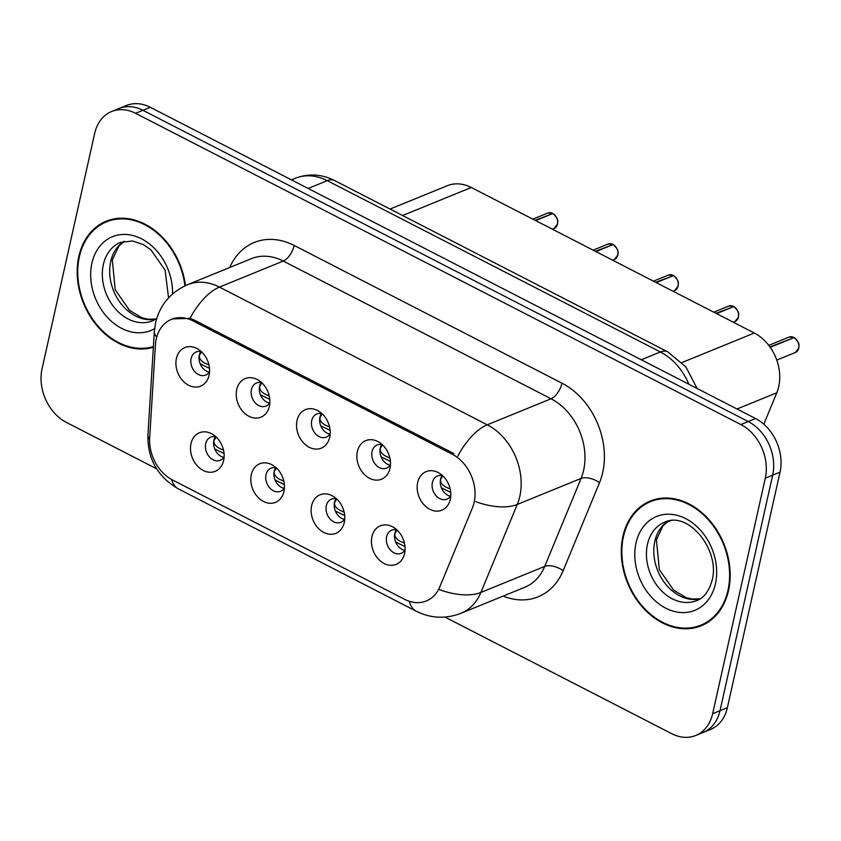 <?xml version="1.0" encoding="UTF-8"?>
<svg xmlns="http://www.w3.org/2000/svg" width="841" height="841" viewBox="0 0 841 841"><rect width="100%" height="100%" fill="white"/><g stroke="black" fill="none" stroke-linecap="round" stroke-linejoin="round"><path stroke-width="1.26" d="M283.964 491.459A20.836 16.074 67.8 0 1 283.869 491.869A20.836 16.074 67.8 0 1 263.338 501.373A20.836 16.074 67.8 0 1 251.301 474.66A20.836 16.074 67.8 0 1 273.073 465.409A20.836 16.074 67.8 0 1 283.964 491.459M276.342 467.922A12.499 9.65 -112.2 0 0 271.096 468.153A12.499 9.65 -112.2 0 0 266.019 474.692A12.499 9.65 -112.2 0 0 269.583 487.759A12.499 9.65 -112.2 0 0 280.537 491.302A12.499 9.65 -112.2 0 0 284.447 487.801M344.274 522.471A20.836 16.074 67.8 0 1 344.179 522.892A20.836 16.074 67.8 0 1 323.648 532.385A20.836 16.074 67.8 0 1 311.622 505.683A20.836 16.074 67.8 0 1 333.383 496.421A20.836 16.074 67.8 0 1 344.274 522.471M336.652 498.934A12.499 9.65 -112.2 0 0 331.407 499.165A12.499 9.65 -112.2 0 0 326.329 505.704A12.499 9.65 -112.2 0 0 329.893 518.781A12.499 9.65 -112.2 0 0 340.847 522.314A12.499 9.65 -112.2 0 0 344.757 518.813M404.584 553.483A20.836 16.074 67.8 0 1 404.489 553.904A20.836 16.074 67.8 0 1 383.959 563.396A20.836 16.074 67.8 0 1 371.932 536.695A20.836 16.074 67.8 0 1 393.693 527.444A20.836 16.074 67.8 0 1 404.584 553.483M396.963 529.946A12.499 9.65 -112.2 0 0 391.717 530.177A12.499 9.65 -112.2 0 0 386.639 536.716A12.499 9.65 -112.2 0 0 390.203 549.793A12.499 9.65 -112.2 0 0 401.157 553.325A12.499 9.65 -112.2 0 0 405.068 549.825M223.653 460.447A20.836 16.074 67.8 0 1 223.559 460.857A20.836 16.074 67.8 0 1 203.028 470.35A20.836 16.074 67.8 0 1 190.991 443.649A20.836 16.074 67.8 0 1 212.762 434.398A20.836 16.074 67.8 0 1 223.653 460.447M216.032 436.9A12.499 9.65 -112.2 0 0 210.786 437.131A12.499 9.65 -112.2 0 0 205.709 443.67A12.499 9.65 -112.2 0 0 209.262 456.747A12.499 9.65 -112.2 0 0 220.226 460.29A12.499 9.65 -112.2 0 0 224.137 456.789M269.383 406.277A20.836 16.074 67.8 0 1 269.288 406.687A20.836 16.074 67.8 0 1 248.757 416.179A20.836 16.074 67.8 0 1 236.731 389.478A20.836 16.074 67.8 0 1 258.492 380.227A20.836 16.074 67.8 0 1 269.383 406.277M261.761 382.729A12.499 9.65 -112.2 0 0 256.516 382.96A12.499 9.65 -112.2 0 0 251.438 389.499A12.499 9.65 -112.2 0 0 255.002 402.576A12.499 9.65 -112.2 0 0 265.956 406.119A12.499 9.65 -112.2 0 0 269.866 402.608M329.693 437.288A20.836 16.074 67.8 0 1 329.598 437.698A20.836 16.074 67.8 0 1 309.067 447.191A20.836 16.074 67.8 0 1 297.041 420.489A20.836 16.074 67.8 0 1 318.802 411.238A20.836 16.074 67.8 0 1 329.693 437.288M322.071 413.74A12.499 9.65 -112.2 0 0 316.826 413.972A12.499 9.65 -112.2 0 0 311.748 420.511A12.499 9.65 -112.2 0 0 315.312 433.588A12.499 9.65 -112.2 0 0 326.266 437.131A12.499 9.65 -112.2 0 0 330.177 433.63M390.003 468.3A20.836 16.074 67.8 0 1 389.909 468.71A20.836 16.074 67.8 0 1 369.378 478.214A20.836 16.074 67.8 0 1 357.351 451.501A20.836 16.074 67.8 0 1 379.112 442.25A20.836 16.074 67.8 0 1 390.003 468.3M382.382 444.763A12.499 9.65 -112.2 0 0 377.136 444.994A12.499 9.65 -112.2 0 0 372.058 451.522A12.499 9.65 -112.2 0 0 375.622 464.6A12.499 9.65 -112.2 0 0 386.576 468.143A12.499 9.65 -112.2 0 0 390.487 464.642M450.313 499.312A20.836 16.074 67.8 0 1 450.219 499.722A20.836 16.074 67.8 0 1 429.688 509.226A20.836 16.074 67.8 0 1 417.662 482.524A20.836 16.074 67.8 0 1 439.433 473.262A20.836 16.074 67.8 0 1 450.313 499.312M442.692 475.775A12.499 9.65 -112.2 0 0 437.446 476.006A12.499 9.65 -112.2 0 0 432.369 482.545A12.499 9.65 -112.2 0 0 435.932 495.612A12.499 9.65 -112.2 0 0 446.897 499.155A12.499 9.65 -112.2 0 0 450.808 495.654M209.073 375.254A20.836 16.074 67.8 0 1 208.978 375.675A20.836 16.074 67.8 0 1 188.447 385.167A20.836 16.074 67.8 0 1 176.41 358.466A20.836 16.074 67.8 0 1 198.182 349.215A20.836 16.074 67.8 0 1 209.073 375.254M201.451 351.717A12.499 9.65 -112.2 0 0 196.205 351.948A12.499 9.65 -112.2 0 0 191.128 358.487A12.499 9.65 -112.2 0 0 194.691 371.564A12.499 9.65 -112.2 0 0 205.646 375.097A12.499 9.65 -112.2 0 0 209.556 371.596M284.111 488.348A12.499 9.65 67.8 0 1 274.198 471.349A12.499 9.65 67.8 0 1 275.711 467.764M344.421 519.36A12.499 9.65 67.8 0 1 334.508 502.361A12.499 9.65 67.8 0 1 336.022 498.776M404.731 550.371A12.499 9.65 67.8 0 1 394.818 533.373A12.499 9.65 67.8 0 1 396.332 529.798M223.79 457.336A12.499 9.65 67.8 0 1 213.887 440.337A12.499 9.65 67.8 0 1 215.401 436.752M269.53 403.165A12.499 9.65 67.8 0 1 259.617 386.166A12.499 9.65 67.8 0 1 261.13 382.581M329.84 434.177A12.499 9.65 67.8 0 1 319.927 417.178A12.499 9.65 67.8 0 1 321.441 413.593M390.15 465.189A12.499 9.65 67.8 0 1 380.248 448.19A12.499 9.65 67.8 0 1 381.751 444.605M450.461 496.201A12.499 9.65 67.8 0 1 440.558 479.202A12.499 9.65 67.8 0 1 442.061 475.617M209.22 372.142A12.499 9.65 67.8 0 1 199.306 355.144A12.499 9.65 67.8 0 1 200.82 351.57M155.427 344.915A37.509 28.941 67.8 0 1 156.258 338.934A37.509 28.941 67.8 0 1 171.49 319.328A37.509 28.941 67.8 0 1 193.062 320.926L452.153 454.161A37.509 28.941 67.8 0 1 472.411 507.922L439.78 586.892A37.509 28.941 67.8 0 1 426.282 600.979A37.509 28.941 67.8 0 1 404.721 599.37L172.489 479.959A37.509 28.941 67.8 0 1 149.666 437.698L155.427 344.915M390.056 209.062L447.317 185.714A41.672 32.158 67.8 0 1 471.286 187.49L754.303 333.025A41.672 32.158 67.8 0 1 776.811 392.758L763.817 424.19M185.451 285.593A67.375 51.984 -112.2 0 0 106.176 221.225A67.375 51.984 -112.2 0 0 78.823 256.452A67.375 51.984 -112.2 0 0 96.41 325.036A67.375 51.984 -112.2 0 0 153.367 347.291M622.929 536.253A67.375 51.984 -112.2 0 0 642.103 606.708A67.375 51.984 -112.2 0 0 701.173 625.788A67.375 51.984 -112.2 0 0 728.527 590.55A67.375 51.984 -112.2 0 0 709.352 520.095A67.375 51.984 -112.2 0 0 650.282 501.015A67.375 51.984 -112.2 0 0 622.929 536.253M700.553 625.284A67.375 51.984 -112.2 0 0 704.39 624.306M172.247 318.918L189.992 318.392L194.576 320.211L453.667 453.446M444.973 617.084L671.77 733.709A41.672 32.158 -112.2 0 0 695.738 735.486L710.466 729.483A41.672 32.158 -112.2 0 0 727.381 707.691L780.028 472.148L772.669 475.154A41.672 32.158 -112.2 0 0 748.238 421.551L142.949 110.297A41.672 32.158 -112.2 0 0 118.98 108.51A41.672 32.158 -112.2 0 1 142.949 110.297L748.238 421.551A41.672 32.158 -112.2 0 1 772.669 475.154L720.022 710.687L772.669 475.154L765.299 478.161A41.672 32.158 -112.2 0 0 740.868 424.558L135.58 113.304A41.672 32.158 -112.2 0 0 111.622 111.517A41.672 32.158 -112.2 0 0 94.697 133.309L42.05 368.852A41.672 32.158 -112.2 0 0 66.481 422.445L156.605 468.794M703.097 732.49A41.672 32.158 -112.2 0 0 720.022 710.687A41.672 32.158 -112.2 0 1 703.097 732.49M695.738 735.486A41.672 32.158 -112.2 0 0 712.653 713.694L765.299 478.161M653.615 499.827A67.375 51.984 -112.2 0 0 650.188 501.804M109.509 220.037A67.375 51.984 -112.2 0 0 106.082 222.013M780.028 472.148A41.672 32.158 -112.2 0 0 755.596 418.555L150.308 107.291A41.672 32.158 -112.2 0 0 126.35 105.514L111.622 111.517M552.936 213.551C559.917 220.226 557.152 221.351 557.52 224.063L554.082 228.479A8.336 6.434 -112.2 0 0 557.467 224.116A8.336 6.434 -112.2 0 0 552.863 213.551L552.968 213.614M200.179 363.827L209.483 368.347M552.358 213.761L535.055 220.289M201.577 351.832L199.433 355.196C198.897 358.098 200.6 360.694 204.542 362.986L208.946 364.962M552.863 213.551L535.622 220.584M216.158 437.026L214.013 440.369C213.467 443.281 215.17 445.877 219.123 448.179L223.527 450.156M224.063 453.53L214.76 449.02M113.346 219.049A66.681 51.448 -112.2 0 0 112.988 219.196L106.439 221.866A66.681 51.448 -112.2 0 0 79.369 256.736A66.681 51.448 -112.2 0 0 96.883 324.742A66.681 51.448 -112.2 0 0 153.409 346.555M184.936 285.845A66.681 51.448 -112.2 0 0 106.439 221.866M613.173 244.563L613.247 244.563C620.237 251.238 617.462 252.363 617.83 255.075L614.393 259.491A8.336 6.434 -112.2 0 0 617.778 255.128A8.336 6.434 -112.2 0 0 613.173 244.563L595.933 251.596M260.489 394.85L269.793 399.359M612.668 244.773L595.365 251.301M261.887 382.844L259.743 386.208C259.207 389.11 260.91 391.706 264.852 393.998L269.257 395.974M673.483 275.575L673.557 275.575C680.548 282.25 677.772 283.375 678.14 286.087L674.703 290.502A8.336 6.434 -112.2 0 0 678.088 286.14A8.336 6.434 -112.2 0 0 673.483 275.575L656.253 282.608M320.799 425.861L330.114 430.371M672.979 275.785L655.675 282.313M322.198 413.867L320.053 417.231C319.517 420.132 321.22 422.729 325.162 425.02L329.577 426.997M733.794 306.587L733.867 306.587C740.858 313.262 738.083 314.387 738.451 317.11L735.013 321.514A8.336 6.434 -112.2 0 0 738.398 317.152A8.336 6.434 -112.2 0 0 733.794 306.587L716.564 313.619M381.11 456.873L390.424 461.383M733.289 306.797L715.985 313.325M382.508 444.878L380.363 448.242C379.827 451.144 381.53 453.741 385.472 456.032L389.888 458.009M794.177 337.598C801.168 344.274 798.393 345.399 798.761 348.121L795.323 352.526A8.336 6.434 -112.2 0 0 798.708 348.174A8.336 6.434 -112.2 0 0 794.104 337.609L794.219 337.672M441.42 487.885L450.734 492.405M793.599 337.809L769.946 346.934M442.818 475.89L440.673 479.254C440.137 482.156 441.84 484.752 445.783 487.044L450.198 489.02M794.104 337.609L770.23 347.344M276.468 468.038L274.324 471.38C273.777 474.292 275.48 476.889 279.433 479.191L283.837 481.168M284.374 484.542L275.07 480.032M336.778 499.049L334.634 502.392C334.087 505.304 335.79 507.911 339.743 510.203L344.148 512.18M344.684 515.554L335.38 511.044M397.089 530.061L394.944 533.415C394.397 536.316 396.1 538.923 400.053 541.215L404.468 543.191M404.994 546.566L395.69 542.067M657.452 498.85A66.681 51.448 -112.2 0 0 657.094 498.986L650.545 501.656A66.681 51.448 -112.2 0 0 623.475 536.526A66.681 51.448 -112.2 0 0 642.45 606.266A66.681 51.448 -112.2 0 0 700.91 625.136A66.681 51.448 -112.2 0 0 727.98 590.277A66.681 51.448 -112.2 0 0 709.005 520.537A66.681 51.448 -112.2 0 0 650.545 501.656M700.91 625.136L707.46 622.477A66.681 51.448 -112.2 0 0 707.817 622.319M452.153 454.161L453.783 453.499M193.062 320.926L194.681 320.263M402.597 215.517L471.286 187.49M737.01 408.999L776.811 392.758M682.019 362.513L754.303 333.025M229.709 267.501A69.456 53.593 67.8 0 1 294.182 245.467L561.988 383.181A13.887 6.57 -62.8 0 1 551.065 398.781L283.259 261.067A55.569 42.88 -112.2 0 0 251.301 258.692L187.48 284.721A55.569 42.88 67.8 0 1 219.438 287.096A48.62 22.98 117.2 0 0 189.992 318.392M561.988 383.181A69.456 53.593 67.8 0 1 602.703 472.505A69.456 53.593 67.8 0 1 599.496 482.734L563.134 570.724A69.456 53.593 67.8 0 1 503.128 596.101M583.633 470.245A55.569 42.88 -112.2 0 0 551.065 398.781L487.244 424.81A55.569 42.88 67.8 0 1 519.822 496.274A55.569 42.88 67.8 0 1 517.257 504.463L480.894 592.442A55.569 42.88 67.8 0 1 460.9 613.32L524.721 587.291A55.569 42.88 -112.2 0 0 544.716 566.413L581.068 478.424A55.569 42.88 -112.2 0 0 583.633 470.245M187.48 284.721C170.523 292.3 159.895 304.989 155.574 322.765L154.345 331.47A48.62 16.389 3.6 0 0 156.741 337.052M457.798 456.106A48.62 22.98 -62.8 0 1 487.244 424.81L219.438 287.096L283.259 261.067A13.887 6.57 -62.8 0 0 294.182 245.467M409.336 601.304A48.62 22.98 117.2 0 0 416.306 611.249C430.76 618.429 445.625 619.123 460.9 613.32M416.306 611.249L178.45 488.926A48.62 22.98 -62.8 0 1 171.606 479.486M439.727 589.762A48.62 24.368 22.5 0 0 480.894 592.442L544.716 566.413A13.887 6.959 -157.5 0 1 563.134 570.724M178.45 488.926C157.551 476.784 147.375 458.755 147.932 434.85A48.62 16.389 3.6 0 0 149.593 439.559M475.817 501.678A48.62 24.368 22.5 0 0 517.257 504.463L581.068 478.424A13.887 6.959 -157.5 0 1 599.496 482.734M740.868 424.558L755.596 418.555M135.58 113.304L150.308 107.291M712.653 713.694L727.381 707.691M688.884 384.242A55.569 42.88 -112.2 0 0 660.395 351.969L327.275 180.668A55.569 42.88 -112.2 0 0 295.317 178.281C308.489 173.267 321.556 174.003 334.497 180.489L667.617 351.801A27.785 13.13 -62.8 0 0 660.395 351.969L641.284 359.769M308.153 188.468L327.275 180.668A27.785 13.13 -62.8 0 1 334.497 180.489M552.295 213.257A8.336 6.434 -112.2 0 0 547.785 213.036L532.826 219.144M124.216 241.262A42.344 32.673 -112.2 0 0 110.718 261.54A42.344 32.673 -112.2 0 0 121.104 303.822A42.344 32.673 -112.2 0 0 155.953 319.044M168.568 297.861L165.099 270.161L150.949 249.903L143.517 244.689L132.552 240.978L120.547 242.397A42.344 32.673 -112.2 0 0 103.348 264.537A42.344 32.673 -112.2 0 0 115.406 308.826A42.344 32.673 -112.2 0 0 152.526 320.81L156.699 318.56M172.563 293.961A50.681 39.107 -112.2 0 0 137.283 236.91A50.681 39.107 -112.2 0 0 91.911 263.18A50.681 39.107 -112.2 0 0 108.132 318.14A50.681 39.107 -112.2 0 0 154.597 328.642M612.605 244.268A8.336 6.434 -112.2 0 0 608.096 244.048L593.136 250.155M672.916 275.28A8.336 6.434 -112.2 0 0 668.406 275.07L653.446 281.167M733.226 306.292A8.336 6.434 -112.2 0 0 728.716 306.082L713.757 312.179M793.536 337.315A8.336 6.434 -112.2 0 0 789.026 337.094L768.769 345.357M668.322 521.063A42.344 32.673 -112.2 0 0 654.824 541.331A42.344 32.673 -112.2 0 0 665.21 583.612A42.344 32.673 -112.2 0 0 700.048 598.845M647.454 544.337A42.344 32.673 -112.2 0 0 659.502 588.616A42.344 32.673 -112.2 0 0 696.632 600.6C703.717 598.245 708.91 591.381 712.222 580.006C720.064 550.014 688.558 510.697 664.642 522.198A42.344 32.673 -112.2 0 0 647.454 544.337M715.439 583.822A50.681 39.107 -112.2 0 0 685.73 518.645A50.681 39.107 -112.2 0 0 636.017 542.981A50.681 39.107 -112.2 0 0 665.725 608.159A50.681 39.107 -112.2 0 0 715.439 583.822M171.49 319.328L174.161 318.234M666.787 522.208L670.487 520.705M154.345 331.47L147.932 434.85M295.317 178.281L291.438 179.869M697.115 388.479L685.941 366.96L667.617 351.801M554.082 228.479L552.348 229.183M547.785 213.036L552.369 213.257M124.363 241.23L118.77 246.224L112.316 259.995L115.249 289.819L129.588 310.392L141.94 317.772L148.016 319.244L156.069 318.97M614.393 259.491L612.658 260.195M608.096 244.048L612.679 244.268M674.703 290.502L672.968 291.207M668.406 275.07L672.989 275.28M735.013 321.514L733.278 322.219M728.716 306.082L733.299 306.292M795.323 352.526L776.769 360.095M789.026 337.094L793.61 337.304M668.469 521.031L662.876 526.014L656.422 539.796L659.344 569.609L673.694 590.193L686.046 597.573L692.122 599.044L700.175 598.76"/></g></svg>
